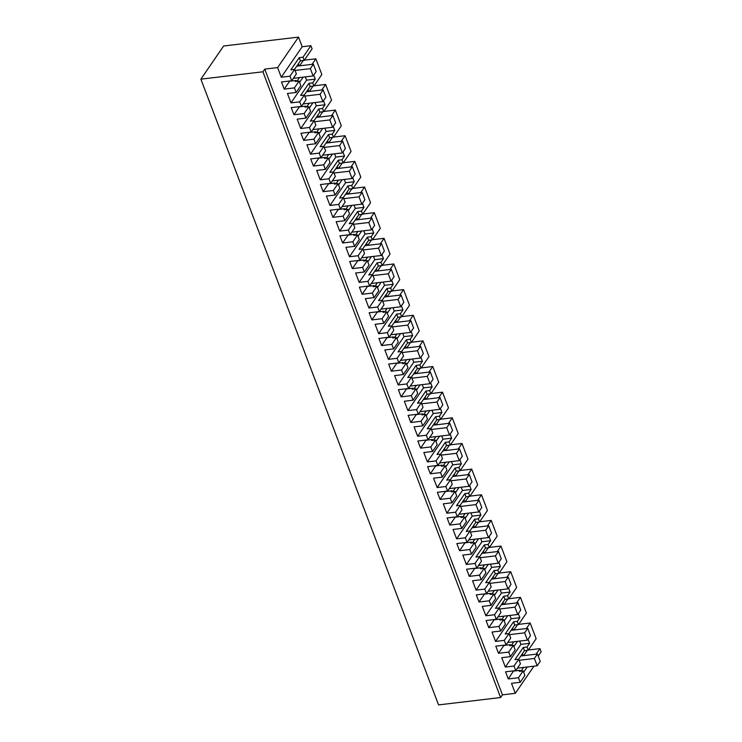 <?xml version="1.0" encoding="UTF-8"?>
<svg xmlns="http://www.w3.org/2000/svg" width="742" height="742" viewBox="0 0 742 742"><rect width="100%" height="100%" fill="white"/><g stroke="black" fill="none" stroke-linecap="round" stroke-linejoin="round"><path stroke-width="1.11" d="M536.114 654.184L539.926 648.638L541.122 651.81L538.219 656.039M500.609 697.536L438.568 704.9L200.878 79.153L223.63 45.995L298.525 37.1L302.189 46.737L310.889 45.698L302.996 57.208L299.212 57.653L290.864 69.813L294.648 69.358L289.964 76.194L291.699 80.757L281.478 81.972L284.195 89.114L294.407 87.899L296.141 92.462L287.442 93.501L291.003 102.869L299.703 101.84L301.438 106.403L291.226 107.618L293.934 114.76L304.155 113.545L305.88 118.108L297.18 119.147L300.742 128.514L309.442 127.485L311.176 132.048L300.964 133.263L303.682 140.405L313.894 139.19L315.628 143.753L306.928 144.792L310.49 154.16L319.19 153.13L320.924 157.694L310.703 158.909L313.421 166.05L323.633 164.835L325.367 169.399L316.667 170.437L320.229 179.805L328.929 178.776L330.663 183.339L320.451 184.554L323.16 191.696L333.371 190.481L335.106 195.044L326.406 196.073L328.187 200.767L329.967 205.451L338.667 204.421L340.402 208.984L330.19 210.199L332.908 217.341L343.119 216.126L344.854 220.689L336.154 221.719L337.935 226.412L339.715 231.096L348.415 230.066L350.15 234.63L339.929 235.845L342.646 242.986L352.858 241.771L354.593 246.335L345.893 247.364L347.673 252.057L349.454 256.741L358.154 255.712L359.889 260.275L349.677 261.49L352.385 268.632L362.597 267.417L364.331 271.98L355.631 273.01L357.412 277.703L359.193 282.387L367.893 281.357L369.627 285.92L359.416 287.126L362.133 294.277L372.345 293.062L374.079 297.625L365.379 298.655L367.16 303.348L368.941 308.032L377.641 307.002L379.366 311.566L369.154 312.772L371.872 319.923L382.084 318.708L383.818 323.271L375.118 324.3L376.899 328.994L378.68 333.677L387.38 332.648L389.114 337.211L378.902 338.417L381.611 345.568L391.822 344.353L393.557 348.916L384.857 349.946L386.638 354.639L388.418 359.323L397.118 358.293L398.853 362.857L388.641 364.062L391.359 371.213L401.57 369.998L403.305 374.562L394.605 375.591L396.386 380.284L398.166 384.968L406.866 383.939L408.592 388.502L398.38 389.708L401.097 396.859L411.309 395.644L413.044 400.207L404.344 401.237L406.124 405.93L407.905 410.614L416.605 409.584L418.34 414.147L408.128 415.353L410.836 422.504L421.048 421.289L422.782 425.852L414.082 426.882L415.863 431.575L417.644 436.259L426.344 435.229L428.078 439.793L417.867 440.998L420.584 448.149L430.796 446.934L432.53 451.498L423.83 452.527L427.383 461.904L436.083 460.875L437.817 465.438L427.605 466.644L430.323 473.795L440.535 472.58L442.269 477.143L433.569 478.173L435.35 482.866L437.131 487.55L445.831 486.52L447.565 491.083L437.353 492.289L440.062 499.44L450.273 498.225L452.008 502.788L443.308 503.818L445.089 508.511L446.87 513.195L455.569 512.166L457.304 516.729L447.092 517.935L449.8 525.086L460.021 523.871L461.756 528.434L453.056 529.463L454.827 534.157L456.608 538.84L465.308 537.802L467.043 542.374L456.831 543.58L459.548 550.731L469.76 549.516L471.495 554.079L462.795 555.109L464.575 559.802L466.356 564.486L475.056 563.447L476.791 568.02L466.579 569.225L469.287 576.376L479.499 575.161L481.233 579.725L472.533 580.754L474.314 585.447L476.095 590.131L484.795 589.092L486.529 593.656L476.318 594.871L479.026 602.012L489.247 600.807L490.972 605.37L482.272 606.399L485.834 615.777L494.534 614.738L496.268 619.301L486.056 620.516L488.774 627.658L498.986 626.452L500.72 631.015L492.02 632.045L495.582 641.422L504.282 640.383L506.016 644.946L495.795 646.161L498.513 653.303L508.724 652.097L510.459 656.661L501.759 657.69L505.321 667.067L514.021 666.028L515.755 670.592L505.543 671.807L508.251 678.949L518.472 677.743L523.156 670.907L524.891 675.47L520.198 682.306L511.498 683.336L515.3 693.334L502.436 694.864L500.609 697.536L262.909 71.788L264.746 69.117L502.436 694.864M527.237 666.984L523.648 672.215M528.054 639.261L529.602 643.333L527.052 647.043L528.258 650.215L536.151 638.714L530.178 622.992L518.658 624.365M523.88 655.325L523.11 655.418L522.433 653.637M539.926 648.638L528.397 650.001M302.996 57.208L304.192 60.38L312.094 48.87L310.889 45.698M299.824 65.491L299.045 65.584L298.377 63.803M313.736 75.063L315.285 79.134L312.734 82.854L313.94 86.026L321.833 74.515L315.86 58.794L304.341 60.167M309.562 91.136L308.793 91.229L308.115 89.448M323.475 100.708L325.024 104.78L322.473 108.499L323.679 111.671L331.572 100.161L325.608 84.44L314.079 85.812M319.301 116.782L318.531 116.874L317.854 115.093M333.223 126.353L334.763 130.425L332.221 134.144L333.418 137.316L341.32 125.806L335.347 110.085L323.827 111.458M329.049 142.427L328.27 142.52L327.602 140.739M342.962 151.999L344.511 156.07L341.96 159.79L343.166 162.962L351.059 151.451L345.086 135.73L333.566 137.103M338.788 168.072L338.018 168.165L337.341 166.384M352.7 177.644L354.249 181.716L351.699 185.435L352.904 188.607L360.798 177.097L354.824 161.376L343.305 162.748M348.527 193.718L347.757 193.81L347.08 192.03M362.448 203.289L363.988 207.361L361.437 211.08L362.643 214.252L370.546 202.742L364.572 187.021L353.053 188.394M358.275 219.363L357.496 219.456L356.819 217.675M372.187 228.935L373.736 233.007L371.185 236.717L372.391 239.898L380.284 228.388L374.311 212.666L362.792 214.039M368.013 245.008L367.244 245.101L366.567 243.32M381.926 254.58L383.475 258.652L380.924 262.362L382.13 265.543L390.023 254.033L384.05 238.312L372.53 239.685M377.752 270.654L376.982 270.747L376.305 268.966M391.674 280.226L393.214 284.297L390.663 288.007L391.869 291.179L399.771 279.678L393.798 263.957L382.278 265.33M387.5 296.299L386.721 296.392L386.044 294.611M401.413 305.871L402.962 309.943L400.411 313.653L401.617 316.825L409.51 305.324L403.537 289.603L392.017 290.975M397.239 321.945L396.469 322.037L395.792 320.256M411.151 331.516L412.7 335.588L410.15 339.298L411.356 342.47L419.249 330.969L413.275 315.248L401.756 316.621M406.978 347.59L406.208 347.683L405.531 345.902M420.899 357.162L422.439 361.233L419.889 364.943L421.094 368.115L428.987 356.614L423.023 340.893L411.504 342.266M416.726 373.235L415.947 373.319L415.27 371.547M430.638 382.807L432.187 386.879L429.637 390.589L430.842 393.761L438.735 382.26L432.762 366.539L421.243 367.911M426.464 398.881L425.695 398.964L425.018 397.193M440.377 408.452L441.926 412.524L439.375 416.234L440.581 419.406L448.474 407.905L442.501 392.184L430.981 393.557M436.203 424.526L435.433 424.61L434.756 422.838M450.125 434.098L451.665 438.17L449.114 441.88L450.32 445.052L458.213 433.551L452.249 417.829L440.729 419.202M445.951 450.171L445.172 450.255L444.495 448.483M459.864 459.743L461.403 463.815L458.862 467.525L460.068 470.697L467.961 459.196L461.988 443.475L450.468 444.848M455.69 475.817L454.92 475.9L454.243 474.119M469.603 485.389L471.151 489.46L468.601 493.17L469.807 496.342L477.7 484.841L471.727 469.12L460.207 470.493M465.429 501.453L464.659 501.546L463.982 499.765M479.341 511.034L480.89 515.106L478.34 518.816L479.545 521.988L487.438 510.487L481.475 494.766L469.946 496.138M475.177 527.098L474.398 527.191L473.721 525.41M489.089 536.679L490.629 540.751L488.088 544.461L489.293 547.633L497.186 536.132L491.213 520.411L479.694 521.784M484.916 552.744L484.146 552.836L483.469 551.056M498.828 562.325L500.377 566.396L497.826 570.106L499.032 573.278L506.925 561.777L500.952 546.056L489.432 547.429M494.654 578.389L493.884 578.482L493.207 576.701M508.567 587.97L510.116 592.042L507.565 595.752L508.771 598.924L516.664 587.423L510.7 571.702L499.171 573.074M504.393 604.034L503.623 604.127L502.946 602.346M518.315 613.615L519.854 617.687L517.313 621.397L518.51 624.569L526.412 613.068L520.439 597.347L508.919 598.72M514.141 629.68L513.362 629.773L512.694 627.992M527.312 650.326L523.657 655.659M523.555 667.42L520.986 671.167M520.448 671.232L520.096 670.304L519.372 671.362L523.156 670.907M518.472 677.743L520.198 682.306M289.964 76.194L281.264 77.224L277.601 67.596L264.746 69.117M533.934 666.186L515.3 693.334M530.178 622.992L526.375 628.539M528.258 650.215L524.473 650.669L518.612 659.211M298.525 37.1L277.601 67.596M200.878 79.153L262.909 71.788M302.189 46.737L281.264 77.224M304.192 60.38L300.417 60.825L294.546 69.377M303.255 60.492L299.592 65.825M315.86 58.794L312.057 64.341M299.499 77.576L296.93 81.323M313.94 86.026L310.156 86.471L304.294 95.022M312.994 86.137L309.34 91.47M325.608 84.44L321.805 89.986M309.247 103.221L306.669 106.969M323.679 111.671L319.895 112.116L314.033 120.668M322.733 111.782L319.079 117.115M335.347 110.085L331.544 115.631M318.986 128.867L316.407 132.614M333.418 137.316L329.643 137.762L323.772 146.313M332.481 137.428L328.817 142.761M345.086 135.73L341.283 141.277M328.725 154.512L326.155 158.259M343.166 162.962L339.382 163.407L333.52 171.959M342.22 163.073L338.565 168.406M354.824 161.376L351.022 166.922M338.463 180.158L335.894 183.905M352.904 188.607L349.12 189.052L343.258 197.604M351.958 188.718L348.304 194.042M364.572 187.021L360.77 192.568M348.211 205.803L345.633 209.55M362.643 214.252L358.868 214.698L352.997 223.249M361.706 214.364L358.043 219.688M374.311 212.666L370.508 218.213M357.95 231.448L355.381 235.195M372.391 239.898L368.607 240.343L362.736 248.895M371.445 240.009L367.782 245.333M384.05 238.312L380.247 243.858M367.689 257.094L365.12 260.841M382.13 265.543L378.346 265.988L372.484 274.54M381.184 265.655L377.53 270.978M393.798 263.957L389.995 269.504M377.437 282.739L374.858 286.486M391.869 291.179L388.094 291.634L382.223 300.176M390.932 291.3L387.268 296.624M403.537 289.603L399.734 295.149M387.176 308.384L384.606 312.132M401.617 316.825L397.833 317.279L391.962 325.821M400.671 316.945L397.007 322.269M413.275 315.248L409.473 320.794M396.914 334.03L394.345 337.777M411.356 342.47L407.571 342.925L401.71 351.467M410.409 342.591L406.755 347.915M423.023 340.893L419.221 346.44M406.662 359.675L404.084 363.422M421.094 368.115L417.31 368.57L411.448 377.112M420.157 368.236L416.494 373.56M432.762 366.539L428.959 372.085M416.401 385.321L413.832 389.068M430.842 393.761L427.058 394.215L421.187 402.758M429.896 393.872L426.233 399.205M442.501 392.184L438.698 397.731M426.14 410.966L423.571 414.713M440.581 419.406L436.797 419.861L430.935 428.403M439.635 419.518L435.981 424.851M452.249 417.829L448.446 423.376M435.888 436.611L433.309 440.358M450.32 445.052L446.536 445.506L440.674 454.048M449.374 445.163L445.719 450.496M461.988 443.475L458.185 449.021M445.627 462.257L443.057 466.004M460.068 470.697L456.284 471.151L450.413 479.694M459.122 470.808L455.458 476.141M471.727 469.12L467.924 474.667M455.365 487.902L452.796 491.649M469.807 496.342L466.022 496.797L460.161 505.339M468.861 496.454L465.206 501.787M481.475 494.766L477.672 500.312M465.113 513.547L462.535 517.295M479.545 521.988L475.761 522.442L469.899 530.984M478.599 522.099L474.945 527.432M491.213 520.411L487.411 525.957M474.852 539.193L472.283 542.94M489.293 547.633L485.509 548.088L479.638 556.63M488.347 547.744L484.684 553.078M500.952 546.056L497.149 551.603M484.591 564.838L482.022 568.585M499.032 573.278L495.248 573.733L489.386 582.275M498.086 573.39L494.432 578.723M510.7 571.702L506.897 577.248M494.339 590.484L491.761 594.231M508.771 598.924L504.987 599.378L499.125 607.921M507.825 599.035L504.17 604.368M520.439 597.347L516.636 602.894M504.078 616.129L501.509 619.876M518.51 624.569L514.735 625.024L508.864 633.566M517.573 624.681L513.909 630.014M513.816 641.774L511.247 645.521M508.251 678.949L513.585 670.851M513.668 671.065L520.096 670.304M291.003 102.869L306.585 80.164L315.285 79.134M305.333 76.89L306.585 80.164M303.181 77.14L299.592 82.371M294.407 87.899L299.1 81.073L300.835 85.636L296.141 92.462M284.195 89.114L289.612 81.221L296.039 80.461L295.316 81.518L299.1 81.073M291.699 80.757L296.383 73.922L294.648 69.358M515.755 670.592L520.439 663.765L518.704 659.202L514.929 659.647L523.268 647.497L524.473 650.669M514.021 666.028L518.704 659.202M527.052 647.043L523.268 647.497M505.321 667.067L520.903 644.362L529.602 643.333M519.65 641.079L520.903 644.362M517.499 641.338L513.909 646.57M508.724 652.097L513.418 645.262L515.143 649.825L510.459 656.661M498.513 653.303L503.929 645.419L510.357 644.659L509.633 645.716L513.418 645.262M506.016 644.946L510.7 638.12L508.966 633.557L505.181 634.002L513.529 621.852L514.735 625.024M504.282 640.383L508.966 633.557M517.313 621.397L513.529 621.852M495.582 641.422L511.155 618.717L519.854 617.687M509.912 615.433L511.155 618.717M507.76 615.693L504.17 620.924M498.986 626.452L503.67 619.616L505.404 624.18L500.72 631.015M488.774 627.658L494.181 619.774L500.618 619.014L499.885 620.071L503.67 619.616M496.268 619.301L500.961 612.475L499.227 607.911L495.443 608.357L503.781 596.206L504.987 599.378M494.534 614.738L499.227 607.911M507.565 595.752L503.781 596.206M485.834 615.777L501.416 593.071L510.116 592.042M500.173 589.788L501.416 593.071M498.021 590.048L494.422 595.279M489.247 600.807L493.931 593.971L495.665 598.534L490.972 605.37M479.026 602.012L484.443 594.129L490.87 593.368L490.147 594.425L493.931 593.971M486.529 593.656L491.213 586.829L489.479 582.266L485.704 582.711L494.042 570.561L495.248 573.733M484.795 589.092L489.479 582.266M497.826 570.106L494.042 570.561M476.095 590.131L491.677 567.426L500.377 566.396M490.425 564.143L491.677 567.426M488.273 564.402L484.684 569.633M479.499 575.161L484.192 568.326L485.927 572.889L481.233 579.725M469.287 576.376L474.704 568.483L481.131 567.723L480.408 568.78L484.192 568.326M476.791 568.02L481.475 561.184L479.74 556.621L475.956 557.066L484.303 544.916L485.509 548.088M475.056 563.447L479.74 556.621M488.088 544.461L484.303 544.916M466.356 564.486L481.929 541.781L490.629 540.751M480.686 538.497L481.929 541.781M478.534 538.757L474.945 543.988M469.76 549.516L474.444 542.68L476.178 547.244L471.495 554.079M459.548 550.731L464.956 542.838L471.393 542.077L470.66 543.135L474.444 542.68M467.043 542.374L471.736 535.538L470.001 530.975L466.217 531.42L474.555 519.27L475.761 522.442M465.308 537.802L470.001 530.975M478.34 518.816L474.555 519.27M456.608 538.84L472.19 516.135L480.89 515.106M470.947 512.852L472.19 516.135M468.796 513.112L465.197 518.343M460.021 523.871L464.705 517.035L466.44 521.598L461.756 528.434M449.8 525.086L455.217 517.193L461.645 516.432L460.921 517.489L464.705 517.035M457.304 516.729L461.988 509.893L460.263 505.33L456.478 505.775L464.817 493.625L466.022 496.797M455.569 512.166L460.263 505.33M468.601 493.17L464.817 493.625M446.87 513.195L462.452 490.49L471.151 489.46M461.199 487.206L462.452 490.49M459.048 487.466L455.458 492.697M450.273 498.225L454.967 491.389L456.701 495.953L452.008 502.788M440.062 499.44L445.478 491.547L451.906 490.787L451.182 491.844L454.967 491.389M447.565 491.083L452.249 484.248L450.515 479.684L446.73 480.13L455.078 467.979L456.284 471.151M445.831 486.52L450.515 479.684M458.862 467.525L455.078 467.979M437.131 487.55L452.703 464.844L461.403 463.815M451.461 461.561L452.703 464.844M449.309 461.821L445.719 467.052M440.535 472.58L445.219 465.744L446.953 470.307L442.269 477.143M430.323 473.795L435.73 465.902L442.167 465.141L441.444 466.199L445.219 465.744M437.817 465.438L442.51 458.602L440.776 454.039L436.992 454.484L445.33 442.334L446.536 445.506M436.083 460.875L440.776 454.039M449.114 441.88L445.33 442.334M427.383 461.904L442.965 439.199L451.665 438.17M441.722 435.916L442.965 439.199M439.57 436.175L435.971 441.407M430.796 446.934L435.48 440.099L437.214 444.662L432.53 451.498M420.584 448.149L425.991 440.256L432.419 439.496L431.696 440.553L435.48 440.099M428.078 439.793L432.762 432.957L431.037 428.394L427.253 428.848L435.591 416.689L436.797 419.861M426.344 435.229L431.037 428.394M439.375 416.234L435.591 416.689M417.644 436.259L433.226 413.554L441.926 412.524M431.974 410.27L433.226 413.554M429.822 410.53L426.233 415.761M421.048 421.289L425.741 414.453L427.475 419.017L422.782 425.852M410.836 422.504L416.253 414.611L422.68 413.851L421.957 414.908L425.741 414.453M418.34 414.147L423.023 407.312L421.289 402.748L417.505 403.203L425.852 391.043L427.058 394.215M416.605 409.584L421.289 402.748M429.637 390.589L425.852 391.043M407.905 410.614L423.487 387.908L432.187 386.879M422.235 384.625L423.487 387.908M420.083 384.885L416.494 390.116M411.309 395.644L415.993 388.808L417.727 393.371L413.044 400.207M401.097 396.859L406.505 388.966L412.942 388.205L412.218 389.262L415.993 388.808M408.592 388.502L413.285 381.666L411.55 377.103L407.766 377.557L416.114 365.398L417.31 368.57M406.866 383.939L411.55 377.103M419.889 364.943L416.114 365.398M398.166 384.968L413.739 362.263L422.439 361.233M412.496 358.98L413.739 362.263M410.345 359.239L406.755 364.47M401.57 369.998L406.254 363.163L407.989 367.726L403.305 374.562M391.359 371.213L396.766 363.32L403.194 362.56L402.47 363.617L406.254 363.163M398.853 362.857L403.546 356.021L401.812 351.458L398.027 351.912L406.366 339.753L407.571 342.925M397.118 358.293L401.812 351.458M410.15 339.298L406.366 339.753M388.418 359.323L404 336.618L412.7 335.588M402.748 333.334L404 336.618M400.597 333.594L397.007 338.825M391.822 344.353L396.516 337.517L398.25 342.081L393.557 348.916M381.611 345.568L387.027 337.675L393.455 336.914L392.731 337.972L396.516 337.517M389.114 337.211L393.798 330.375L392.064 325.812L388.279 326.267L396.627 314.107L397.833 317.279M387.38 332.648L392.064 325.812M400.411 313.653L396.627 314.107M378.68 333.677L394.262 310.972L402.962 309.943M393.01 307.689L394.262 310.972M390.858 307.949L387.268 313.18M382.084 318.708L386.767 311.872L388.502 316.444L383.818 323.271M371.872 319.923L377.288 312.03L383.716 311.269L382.993 312.326L386.767 311.872M379.366 311.566L384.059 304.73L382.325 300.167L378.541 300.621L386.888 288.462L388.094 291.634M377.641 307.002L382.325 300.167M390.663 288.007L386.888 288.462M368.941 308.032L384.514 285.327L393.214 284.297M383.271 282.043L384.514 285.327M381.119 282.303L377.53 287.534M372.345 293.062L377.029 286.227L378.763 290.799L374.079 297.625M362.133 294.277L367.54 286.384L373.977 285.624L373.245 286.681L377.029 286.227M369.627 285.92L374.32 279.085L372.586 274.521L368.802 274.976L377.14 262.816L378.346 265.988M367.893 281.357L372.586 274.521M380.924 262.362L377.14 262.816M359.193 282.387L374.775 259.681L383.475 258.652M373.523 256.398L374.775 259.681M371.371 256.658L367.782 261.889M362.597 267.417L367.29 260.59L369.024 265.154L364.331 271.98M352.385 268.632L357.802 260.739L364.229 259.978L363.506 261.036L367.29 260.59M359.889 260.275L364.572 253.439L362.838 248.876L359.063 249.331L367.401 237.171L368.607 240.343M358.154 255.712L362.838 248.876M371.185 236.717L367.401 237.171M349.454 256.741L365.036 234.036L373.736 233.007M363.784 230.753L365.036 234.036M361.632 231.012L358.043 236.244M352.858 241.771L357.551 234.945L359.276 239.508L354.593 246.335M342.646 242.986L348.063 235.093L354.49 234.333L353.767 235.39L357.551 234.945M350.15 234.63L354.834 227.794L353.099 223.231L349.315 223.685L357.663 211.526L358.868 214.698M348.415 230.066L353.099 223.231M361.437 211.08L357.663 211.526M339.715 231.096L355.288 208.391L363.988 207.361M354.045 205.107L355.288 208.391M351.893 205.367L348.304 210.598M343.119 216.126L347.803 209.3L349.538 213.863L344.854 220.689M332.908 217.341L338.315 209.448L344.752 208.688L344.019 209.745L347.803 209.3M340.402 208.984L345.095 202.149L343.361 197.585L339.576 198.04L347.915 185.88L349.12 189.052M338.667 204.421L343.361 197.585M351.699 185.435L347.915 185.88M329.967 205.451L345.549 182.745L354.249 181.716M344.307 179.462L345.549 182.745M342.145 179.722L338.556 184.953M333.371 190.481L338.064 183.654L339.799 188.218L335.106 195.044M323.16 191.696L328.576 183.803L335.004 183.042L334.28 184.099L338.064 183.654M330.663 183.339L335.347 176.503L333.612 171.94L329.838 172.394L338.176 160.235L339.382 163.407M328.929 178.776L333.612 171.94M341.96 159.79L338.176 160.235M320.229 179.805L335.811 157.1L344.511 156.07M334.559 153.817L335.811 157.1M332.407 154.076L328.817 159.307M323.633 164.835L328.326 158.009L330.051 162.572L325.367 169.399M313.421 166.05L318.837 158.157L325.265 157.397L324.542 158.454L328.326 158.009M320.924 157.694L325.608 150.858L323.874 146.295L320.09 146.749L328.437 134.59L329.643 137.762M319.19 153.13L323.874 146.295M332.221 134.144L328.437 134.59M310.49 154.16L326.063 131.455L334.763 130.425M324.82 128.18L326.063 131.455M322.668 128.431L319.079 133.662M313.894 139.19L318.578 132.364L320.312 136.927L315.628 143.753M303.682 140.405L309.089 132.512L315.526 131.751L314.793 132.809L318.578 132.364M311.176 132.048L315.869 125.213L314.135 120.649L310.351 121.104L318.689 108.944L319.895 112.116M309.442 127.485L314.135 120.649M322.473 108.499L318.689 108.944M300.742 128.514L316.324 105.809L325.024 104.78M315.081 102.535L316.324 105.809M312.929 102.786L309.331 108.017M304.155 113.545L308.839 106.718L310.573 111.281L305.88 118.108M293.934 114.76L299.351 106.867L305.778 106.106L305.055 107.163L308.839 106.718M301.438 106.403L306.121 99.567L304.387 95.004L300.612 95.458L308.95 83.299L310.156 86.471M299.703 101.84L304.387 95.004M312.734 82.854L308.95 83.299M299.212 57.653L300.417 60.825M296.392 81.388L296.039 80.461M306.131 107.034L305.778 106.106M315.879 132.679L315.526 131.751M325.617 158.324L325.265 157.397M335.356 183.97L335.004 183.042M345.104 209.615L344.752 208.688M354.843 235.26L354.49 234.333M364.582 260.906L364.229 259.978M374.33 286.551L373.977 285.624M384.068 312.197L383.716 311.269M393.807 337.842L393.455 336.914M403.555 363.487L403.194 362.56M413.294 389.133L412.942 388.205M423.033 414.778L422.68 413.851M432.772 440.423L432.419 439.496M442.52 466.069L442.167 465.141M452.258 491.714L451.906 490.787M461.997 517.359L461.645 516.432M471.745 543.005L471.393 542.077M481.484 568.65L481.131 567.723M491.223 594.296L490.87 593.368M500.971 619.941L500.618 619.014M510.709 645.586L510.357 644.659M519.122 660.287L534.398 658.469L537.449 654.017L540.241 661.345L537.18 665.797L534.398 658.469M517.434 668.143L537.18 665.797M520.819 655.993L537.449 654.017M509.383 634.642L524.659 632.824L527.71 628.372L530.493 635.699L527.441 640.151L524.659 632.824M507.695 642.498L527.441 640.151M511.071 630.348L527.71 628.372M499.635 608.996L514.911 607.179L517.972 602.727L520.754 610.054L517.703 614.506L514.911 607.179M497.956 616.852L517.703 614.506M501.332 604.702L517.972 602.727M489.896 583.351L505.172 581.533L508.224 577.091L511.015 584.408L507.955 588.86L505.172 581.533M488.208 591.207L507.955 588.86M491.594 579.066L508.224 577.091M480.157 557.706L495.433 555.888L498.485 551.445L501.267 558.772L498.216 563.215L495.433 555.888M478.469 565.562L498.216 563.215M481.846 553.421L498.485 551.445M470.409 532.06L485.695 530.242L488.746 525.8L491.529 533.127L488.477 537.57L485.695 530.242M468.731 539.916L488.477 537.57M472.107 527.775L488.746 525.8M460.671 506.415L475.947 504.606L479.007 500.154L481.79 507.482L478.729 511.934L475.947 504.606M458.983 514.271L478.729 511.934M462.368 502.13L479.007 500.154M450.932 480.77L466.208 478.961L469.259 474.509L472.042 481.836L468.99 486.288L466.208 478.961M449.244 488.626L468.99 486.288M452.62 476.485L469.259 474.509M441.184 455.124L456.469 453.316L459.521 448.864L462.303 456.191L459.252 460.643L456.469 453.316M439.505 462.98L459.252 460.643M442.881 450.839L459.521 448.864M431.445 429.479L446.721 427.67L449.782 423.218L452.564 430.546L449.504 434.998L446.721 427.67M429.757 437.335L449.504 434.998M433.142 425.194L449.782 423.218M421.706 403.833L436.982 402.025L440.034 397.573L442.816 404.9L439.765 409.352L436.982 402.025M420.018 411.689L439.765 409.352M423.394 399.548L440.034 397.573M411.958 378.188L427.244 376.38L430.295 371.928L433.078 379.255L430.026 383.707L427.244 376.38M410.28 386.044L430.026 383.707M413.656 373.903L430.295 371.928M402.22 352.543L417.496 350.734L420.556 346.282L423.339 353.609L420.278 358.061L417.496 350.734M400.532 360.399L420.278 358.061M403.917 348.258L420.556 346.282M392.481 326.897L407.757 325.089L410.808 320.637L413.591 327.964L410.539 332.416L407.757 325.089M390.793 334.753L410.539 332.416M394.169 322.612L410.808 320.637M382.733 301.252L398.018 299.443L401.07 294.991L403.852 302.319L400.801 306.771L398.018 299.443M381.054 309.108L400.801 306.771M384.43 296.967L401.07 294.991M372.994 275.607L388.27 273.798L391.331 269.346L394.113 276.673L391.053 281.125L388.27 273.798M371.315 283.463L391.053 281.125M374.691 271.322L391.331 269.346M363.255 249.961L378.531 248.153L381.583 243.701L384.365 251.028L381.314 255.48L378.531 248.153M361.567 257.826L381.314 255.48M364.943 245.676L381.583 243.701M353.507 224.316L368.793 222.507L371.844 218.055L374.627 225.382L371.575 229.835L368.793 222.507M351.829 232.181L371.575 229.835M355.205 220.031L371.844 218.055M343.769 198.67L359.045 196.862L362.105 192.41L364.888 199.737L361.827 204.189L359.045 196.862M342.09 206.536L361.827 204.189M345.466 194.385L362.105 192.41M334.03 173.025L349.306 171.216L352.357 166.764L355.149 174.092L352.088 178.544L349.306 171.216M332.342 180.89L352.088 178.544M335.718 168.74L352.357 166.764M324.291 147.38L339.567 145.571L342.618 141.119L345.401 148.446L342.35 152.898L339.567 145.571M322.603 155.245L342.35 152.898M325.979 143.095L342.618 141.119M314.543 121.734L329.819 119.926L332.88 115.474L335.662 122.801L332.611 127.253L329.819 119.926M312.864 129.6L332.611 127.253M316.24 117.449L332.88 115.474M304.804 96.089L320.08 94.28L323.132 89.828L325.923 97.156L322.863 101.608L320.08 94.28M303.116 103.954L322.863 101.608M306.502 91.804L323.132 89.828M295.066 70.444L310.341 68.635L313.393 64.183L316.175 71.51L313.124 75.962L310.341 68.635M293.378 78.309L313.124 75.962M296.754 66.159L313.393 64.183"/></g></svg>
